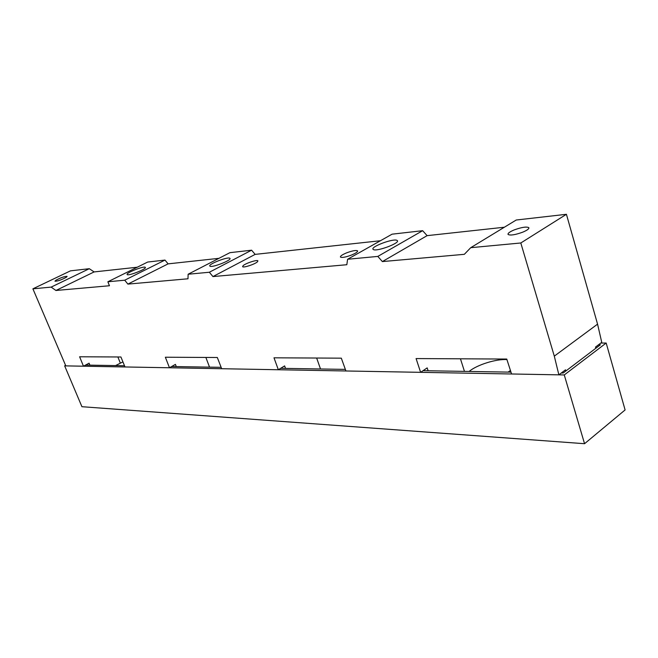 <?xml version="1.0" encoding="UTF-8"?>
<svg xmlns="http://www.w3.org/2000/svg" width="658" height="658" viewBox="0 0 658 658"><rect width="100%" height="100%" fill="white"/><g stroke="black" fill="none" stroke-linecap="round" stroke-linejoin="round"><path stroke-width="0.99" d="M107.871 281.78L124.724 280.201L164.985 260.075L147.672 262.049L107.871 281.78L109.45 285.745L55.93 290.482L51.151 287.11L32.9 288.829L65.808 365.881L83.476 366.202L79.618 356.776L120.924 356.99L125.004 366.958L169.468 367.764L165.364 357.228L217.329 357.508L221.672 368.719L278.334 369.747L273.999 357.812L341.321 358.166L345.927 370.972L420.626 372.329L416.086 358.569L506.759 359.054L511.57 373.983L558.872 374.846L554.299 356.142L597.563 324.147L566.423 214.294L516.217 220.019L470.725 247.688L464.342 254.317L382.372 261.58L427.116 235.646L422.65 230.687L392.094 234.174L347.589 259.26L377.815 256.414L382.372 261.58M176.27 366.588L175.423 364.376L169.468 367.764M208.57 367.123L209.359 366.662L205.864 357.442M51.151 287.11L89.299 268.703L70.472 270.849L32.9 288.829M89.299 268.703L94.11 271.927L137.209 267.23M164.985 260.075L168.103 263.866L218.95 258.331M380.464 240.729L255.148 254.383L251.595 250.196L229.913 252.672L188.122 274.238L187.991 278.786L127.882 284.108L168.103 263.866M504.357 227.224L427.116 235.646M595.794 348.288L595.515 347.07L601.749 342.341L597.563 324.147M470.725 247.688L520.807 242.983L554.299 356.142M188.122 274.238L209.351 272.248L212.953 276.574L346.832 264.722L347.589 259.26M124.724 280.201L127.882 284.108M278.334 369.747L284.618 365.906L285.523 368.398M316.654 358.034L320.43 368.735L320.051 368.974M420.626 372.329L427.174 367.888L428.119 370.767M460.452 358.807L464.367 371.087L463.972 371.367M558.872 374.846L565.502 369.821L565.798 371.054M522.756 232.159C515.206 234.89 510.312 235.646 508.075 234.454C507.655 233.327 509.687 231.822 514.153 229.938C521.646 227.232 526.532 226.467 528.818 227.66C529.254 228.77 527.231 230.267 522.756 232.159M229.872 258.281L229.971 258.38C231.912 260.214 211.415 268.135 209.91 266.136L209.836 266.054C207.994 264.203 228.104 256.398 229.872 258.281M145.328 267.378L145.336 267.387C146.964 268.908 127.825 276.401 127.142 274.509L127.134 274.501C125.686 272.914 144.53 265.552 145.328 267.378L145.377 267.493M55.823 280.275L54.968 281.213C57.509 281.254 61.284 279.946 66.293 277.289L67.116 276.376C64.591 276.319 60.824 277.627 55.823 280.275M83.476 366.202L89.093 363.175L89.899 365.157M117.881 356.973L120.324 363.068M351.43 255.082C345.582 257.237 341.921 257.895 340.449 257.064C340.219 256.069 342.275 254.662 346.618 252.853C352.433 250.714 356.085 250.056 357.582 250.879C357.837 251.858 355.781 253.264 351.43 255.082M243.106 265.676L242.605 266.646C243.098 268.11 255.016 264.228 257.442 261.81L257.903 260.872C257.368 259.425 245.615 263.249 243.106 265.676M520.807 242.983L566.423 214.294M209.351 272.248L251.595 250.196M212.953 276.574L255.148 254.383M55.93 290.482L94.11 271.927M377.815 256.414L422.65 230.687M396.84 240.302L397.374 240.664C399.957 243.123 377.133 251.677 373.481 249.612L373.028 249.283C370.569 246.799 392.842 238.402 396.84 240.302M600.787 343.073L606.183 343.032L625.1 409.942L584.551 443.706L564.268 374.945L606.183 343.032M584.551 443.706L81.921 406.702L64.657 365.864L564.268 374.945M64.657 365.864L65.578 365.371M85.556 365.083L124.502 365.725M598.484 344.817L600.376 344.808L563.223 373.012L561.332 372.979M171.672 366.514L221.129 367.329M280.67 368.324L345.36 369.393M423.053 370.684L510.978 372.148M506.931 359.589C496.033 358.84 476.877 364.869 469.113 371.449M508.108 372.099L510.444 370.487M122.931 361.892L115.569 365.577"/></g></svg>
